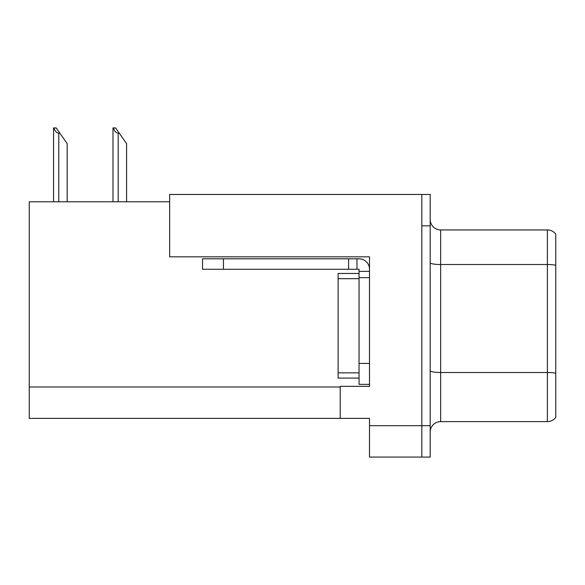 <?xml version="1.0" encoding="UTF-8"?>
<svg xmlns="http://www.w3.org/2000/svg" width="585" height="585" viewBox="0 0 585 585"><rect width="100%" height="100%" fill="white"/><g stroke="black" fill="none" stroke-linecap="round" stroke-linejoin="round"><path stroke-width="0.88" d="M169.665 201.788L29.25 201.788L29.25 418.37L369.508 418.37L369.508 457.082L430.194 457.082L430.194 194.461L169.665 194.461L169.665 256.822L369.508 256.822L369.508 277.641L359.044 277.641L359.044 269.275L348.58 269.275L348.58 258.811L359.044 258.811A10.464 10.464 0 0 1 369.508 269.275M369.508 277.641L369.508 363.439L359.044 363.439L359.044 384.367L369.508 384.367L369.508 363.439L369.508 386.356L340.214 386.356L340.214 418.37M430.194 225.854L421.822 225.854L421.822 457.082L421.822 194.461M555.75 234.117A10.464 10.464 0 0 0 547.377 229.934A10.464 10.464 0 0 1 555.75 234.117L555.75 417.427A10.464 10.464 0 0 1 547.377 421.617L440.659 421.617A10.464 10.464 0 0 0 430.194 432.074M555.75 265.97L555.75 417.427M555.75 265.239A10.464 1.813 180 0 0 547.377 264.515L547.377 229.934L440.659 229.934A10.464 10.464 0 0 1 430.194 219.47A10.464 10.464 0 0 0 440.659 229.934L440.659 421.617M113.475 127.918L115.596 127.918L119.26 133.146L118.214 133.146C116.057 132.978 114.477 131.237 113.475 127.918L112.985 127.918L112.985 201.788M126.587 201.788L126.587 143.61L119.26 133.146M54.047 127.918L56.167 127.918L59.831 133.146L58.785 133.146C56.628 132.978 55.041 131.237 54.047 127.918L53.557 127.918L53.557 201.788M67.158 201.788L67.158 143.61L59.831 133.146M223.441 269.275L223.441 258.811L202.52 258.811L202.52 269.275L348.58 269.275M223.441 258.811L348.58 258.811M359.044 384.367L369.508 384.367M356.952 269.275L356.952 258.811M369.508 271.367L359.044 271.367M359.044 363.439L359.044 273.458L338.115 273.458L338.115 378.085L359.044 378.085M369.508 425.697L430.194 425.697M29.25 386.985L340.214 386.985M555.75 373.223A10.464 1.813 180 0 0 547.377 372.491L547.377 264.515L440.659 264.515A10.464 1.813 0 0 1 430.194 262.702M547.377 421.617L547.377 372.491L440.659 372.491A10.464 1.813 0 0 1 430.194 370.678M118.214 201.788L118.214 133.146M58.785 201.788L58.785 133.146M338.115 372.857L359.044 372.857M338.115 278.687L359.044 278.687"/></g></svg>
